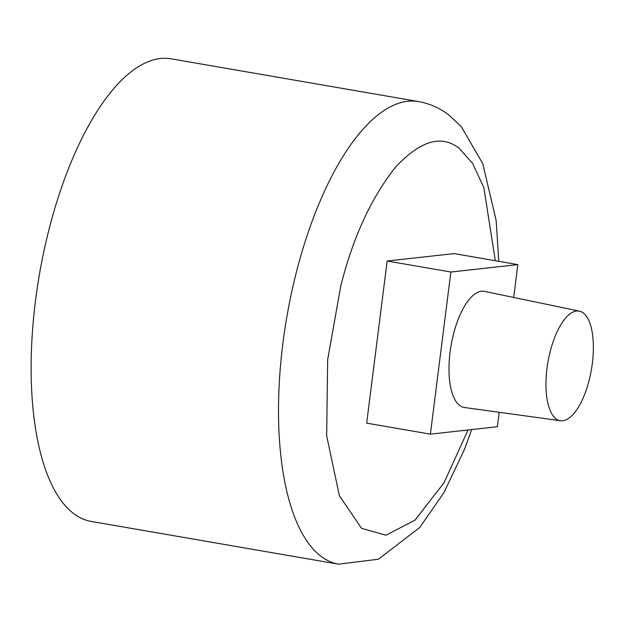 <?xml version="1.0" encoding="UTF-8"?>
<svg xmlns="http://www.w3.org/2000/svg" width="623" height="623" viewBox="0 0 623 623"><rect width="100%" height="100%" fill="white"/><g stroke="black" fill="none" stroke-linecap="round" stroke-linejoin="round"><path stroke-width="0.93" d="M171.138 58.819A234.739 93.092 99.8 0 0 160.438 58.523A234.739 93.092 99.8 0 0 37.318 287.499A234.739 93.092 99.8 0 0 91.215 521.435L338.593 564.181A234.739 93.092 -80.2 0 1 321.164 556.417A234.739 93.092 -80.2 0 1 288.628 307.1A234.739 93.092 -80.2 0 1 407.816 101.261A234.739 93.092 -80.2 0 1 418.524 101.565L171.138 58.819M576.602 311.009A55.618 22.054 -80.2 0 1 579.429 311.134A55.618 22.054 -80.2 0 1 591.85 366.885A55.618 22.054 -80.2 0 1 562.733 420.766A55.618 22.054 -80.2 0 1 560.49 420.743A55.618 22.054 -80.2 0 1 547.368 365.639A55.618 22.054 -80.2 0 1 576.602 311.009M579.429 311.134L484.453 291.377A58.92 23.363 99.8 0 0 481.454 291.245A58.92 23.363 99.8 0 0 450.491 349.114A58.92 23.363 99.8 0 0 464.392 407.489L560.49 420.743M513.687 297.459L517.838 264.611L454.136 253.6L387.163 261.014L366.674 423.142L430.384 434.153L497.356 426.732L499.187 412.286M387.163 261.014L450.865 272.025L430.384 434.153M517.838 264.611L450.865 272.025M468.06 429.979L444.004 482.755L414.965 520.189L385.956 535.196L361.62 528.39L339.403 495.807L326.654 435.773L327.675 359.712L340.742 286.097C352.953 237.425 371.253 197.74 395.644 167.05C420.4 140.596 441.582 134.366 459.19 148.36L472.561 163.304L483.837 187.57L495.293 260.71M418.524 101.565C429.613 103.589 439.604 107.966 448.474 114.694L461.394 126.781L482.786 163.724L496.173 220.62L498.782 261.317M471.728 429.574L464.337 449.666L443.872 492.731L419.746 527.463L378.426 559.228L338.593 564.181"/></g></svg>
